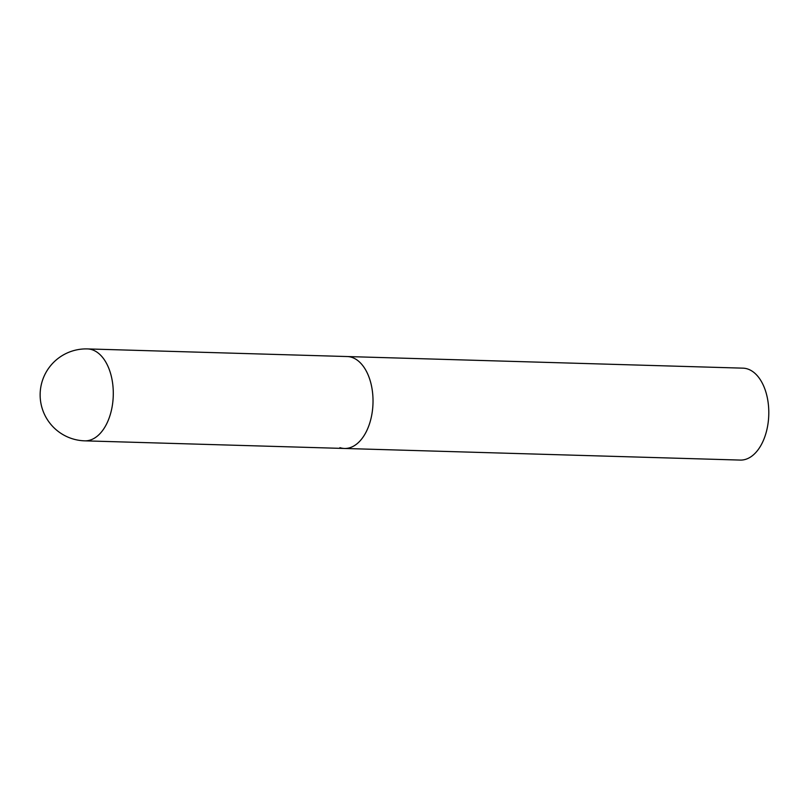 <?xml version="1.0" encoding="UTF-8"?>
<svg xmlns="http://www.w3.org/2000/svg" width="809" height="809" viewBox="0 0 809 809"><rect width="100%" height="100%" fill="white"/><g stroke="black" fill="none" stroke-linecap="round" stroke-linejoin="round"><path stroke-width="1.21" d="M84.783 440.844A45.982 27.142 -88.3 0 0 112.633 403.489A45.982 27.142 -88.3 0 0 92.084 349.721A45.982 27.142 -88.3 0 0 87.483 348.922A45.982 45.982 0 0 0 71.93 438.62A45.982 45.982 0 0 0 84.783 440.844L344.513 448.469A45.982 27.142 -88.3 0 0 372.362 411.114A45.982 27.142 -88.3 0 0 347.213 356.536A45.982 27.142 91.7 0 1 351.804 357.345A45.982 27.142 91.7 0 1 372.777 407.22A45.982 27.142 91.7 0 1 344.513 448.469A45.982 27.142 91.7 0 1 339.911 447.66M87.483 348.922L742.986 368.156A45.982 27.142 91.7 0 1 747.577 368.965A45.982 27.142 91.7 0 1 768.55 418.84A45.982 27.142 91.7 0 1 740.286 460.078L344.513 448.469"/></g></svg>
